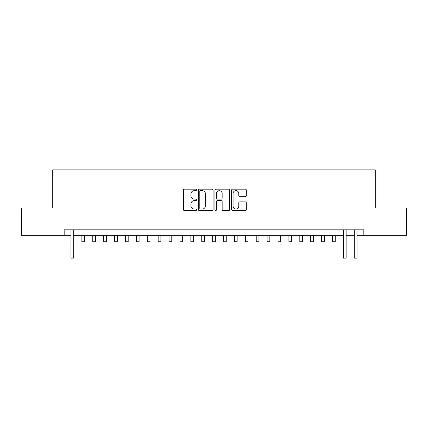 <?xml version="1.0" encoding="UTF-8"?>
<svg xmlns="http://www.w3.org/2000/svg" width="428" height="428" viewBox="0 0 428 428"><rect width="100%" height="100%" fill="white"/><g stroke="black" fill="none" stroke-linecap="round" stroke-linejoin="round"><path stroke-width="0.64" d="M196.564 189.914A0.749 0.749 0 0 0 195.815 189.165L184.452 189.165A1.07 1.07 0 0 0 183.382 190.235L183.382 209.49A1.07 1.07 0 0 0 184.452 210.56L195.815 210.56A0.749 0.749 0 0 0 196.564 209.811A0.749 0.749 0 0 0 195.815 209.062L194.344 209.062A3.424 3.424 0 0 1 190.925 205.638L190.925 204.033A3.424 3.424 0 0 1 194.344 200.609L195.815 200.609A0.749 0.749 0 0 0 196.564 199.86A0.749 0.749 0 0 0 195.815 199.111L194.344 199.111A3.424 3.424 0 0 1 190.925 195.692L190.925 194.087A3.424 3.424 0 0 1 194.344 190.663L195.815 190.663A0.749 0.749 0 0 0 196.564 189.914M245.26 196.709A1.07 1.07 0 0 0 246.33 195.639L246.33 190.235A1.07 1.07 0 0 0 245.26 189.165L232.639 189.165A1.07 1.07 0 0 0 231.569 190.235L231.569 209.49A1.07 1.07 0 0 0 232.639 210.56L245.26 210.56A1.07 1.07 0 0 0 246.33 209.49L246.33 202.963A1.07 1.07 0 0 0 245.26 201.893L239.857 201.893A1.07 1.07 0 0 0 238.787 202.963L238.787 206.2A2.862 2.862 0 0 1 235.924 209.062A2.862 2.862 0 0 1 233.067 206.2L233.067 193.526A2.862 2.862 0 0 1 235.924 190.663A2.862 2.862 0 0 1 238.787 193.526L238.787 195.639A1.07 1.07 0 0 0 239.857 196.709L245.26 196.709M64.168 235.277L21.4 235.277L21.4 208.035L52.73 208.035L52.73 169.895L375.27 169.895L375.27 208.035L406.6 208.035L406.6 235.277L363.832 235.277L363.832 229.825L64.168 229.825L64.168 235.277L70.978 235.277M213.064 190.235A1.07 1.07 0 0 0 211.994 189.165L199.373 189.165A1.07 1.07 0 0 0 198.303 190.235L198.303 209.49A1.07 1.07 0 0 0 199.373 210.56L211.994 210.56A1.07 1.07 0 0 0 213.064 209.49L213.064 190.235M216.006 189.165L228.627 189.165A1.07 1.07 0 0 1 229.697 190.235L229.697 209.49A1.07 1.07 0 0 1 228.627 210.56L223.223 210.56A1.07 1.07 0 0 1 222.153 209.49L222.153 201.679A1.07 1.07 0 0 0 221.083 200.609L217.504 200.609A1.07 1.07 0 0 0 216.434 201.679L216.434 209.811A0.749 0.749 0 0 1 215.685 210.56A0.749 0.749 0 0 1 214.936 209.811L214.936 190.235A1.07 1.07 0 0 1 216.006 189.165M73.707 235.277L343.4 235.277M346.124 235.277L354.293 235.277M357.022 235.277L363.832 235.277M200.55 190.663A0.749 0.749 0 0 0 199.801 191.412L199.801 208.313A0.749 0.749 0 0 0 200.55 209.062L202.102 209.062A3.424 3.424 0 0 0 205.526 205.638L205.526 194.087A3.424 3.424 0 0 0 202.102 190.663L200.55 190.663M222.153 193.579A2.862 2.862 0 0 0 219.297 190.717A2.862 2.862 0 0 0 216.434 193.579L216.434 198.041A1.07 1.07 0 0 0 217.504 199.111L221.083 199.111A1.07 1.07 0 0 0 222.153 198.041L222.153 193.579M70.978 249.931L73.707 249.931L73.707 258.105L70.978 258.105L70.978 229.825M73.707 249.931L73.707 229.825M81.876 235.277L81.876 241.761L84.6 241.761L84.6 235.277M92.774 235.277L92.774 241.761L95.498 241.761L95.498 235.277M103.672 235.277L103.672 241.761L106.395 241.761L106.395 235.277M114.565 235.277L114.565 241.761L117.293 241.761L117.293 235.277M125.463 235.277L125.463 241.761L128.186 241.761L128.186 235.277M136.361 235.277L136.361 241.761L139.084 241.761L139.084 235.277M147.259 235.277L147.259 241.761L149.982 241.761L149.982 235.277M158.157 235.277L158.157 241.761L160.88 241.761L160.88 235.277M169.049 235.277L169.049 241.761L171.772 241.761L171.772 235.277M179.947 235.277L179.947 241.761L182.67 241.761L182.67 235.277M190.845 235.277L190.845 241.761L193.568 241.761L193.568 235.277M201.743 235.277L201.743 241.761L204.466 241.761L204.466 235.277M212.636 235.277L212.636 241.761L215.364 241.761L215.364 235.277M223.534 235.277L223.534 241.761L226.257 241.761L226.257 235.277M234.432 235.277L234.432 241.761L237.155 241.761L237.155 235.277M245.33 235.277L245.33 241.761L248.053 241.761L248.053 235.277M256.228 235.277L256.228 241.761L258.951 241.761L258.951 235.277M267.12 235.277L267.12 241.761L269.843 241.761L269.843 235.277M278.018 235.277L278.018 241.761L280.741 241.761L280.741 235.277M288.916 235.277L288.916 241.761L291.639 241.761L291.639 235.277M299.814 235.277L299.814 241.761L302.537 241.761L302.537 235.277M310.707 235.277L310.707 241.761L313.435 241.761L313.435 235.277M321.605 235.277L321.605 241.761L324.328 241.761L324.328 235.277M332.502 235.277L332.502 241.761L335.226 241.761L335.226 235.277M343.4 249.931L346.124 249.931L346.124 258.105L343.4 258.105L343.4 229.825M346.124 249.931L346.124 229.825M354.293 249.931L357.022 249.931L357.022 258.105L354.293 258.105L354.293 229.825M357.022 249.931L357.022 229.825"/></g></svg>
